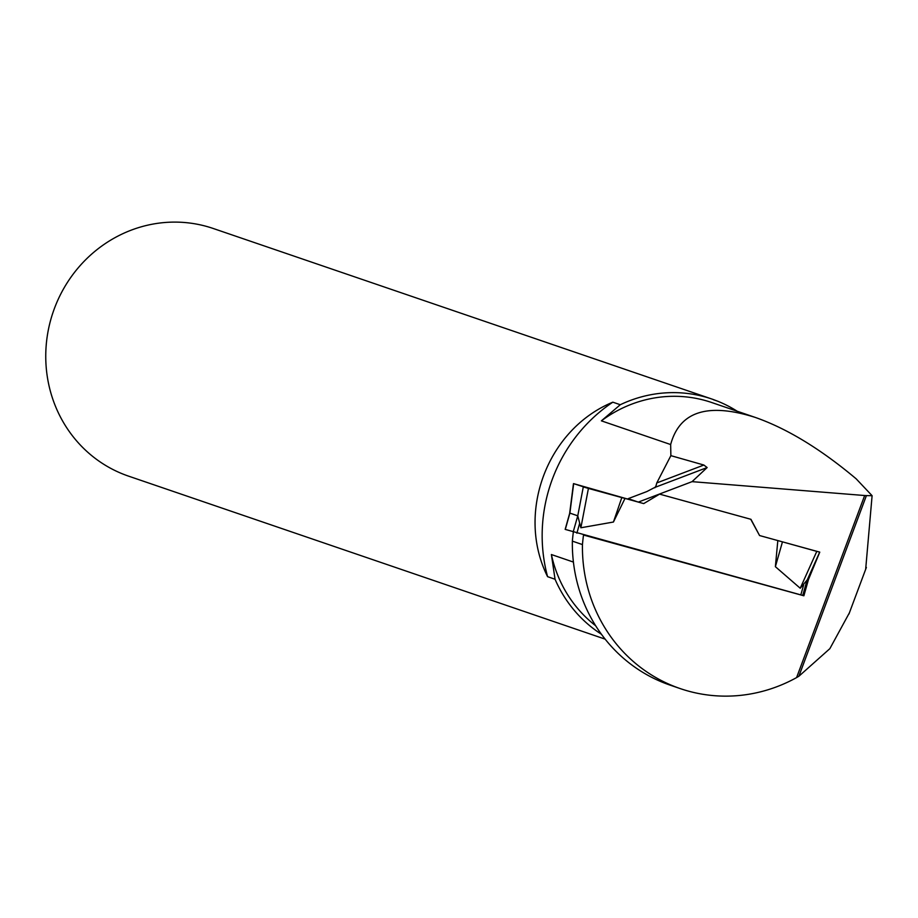 <?xml version="1.0" encoding="UTF-8"?>
<svg xmlns="http://www.w3.org/2000/svg" width="918" height="918" viewBox="0 0 918 918"><rect width="100%" height="100%" fill="white"/><g stroke="black" fill="none" stroke-linecap="round" stroke-linejoin="round"><path stroke-width="1.38" d="M572.362 541.127A154.568 146.995 108.9 0 0 670.129 685.138L680.215 688.592A154.568 146.995 -71.1 0 1 582.448 544.581L572.362 541.127A193.205 183.749 108.9 0 1 573.337 532.165M655.831 486.896L646.834 491.566L628.21 498.646L638.297 502.1L692.057 481.652L707.147 467.549L655.67 487.125L656.772 482.948L703.865 465.036L670.874 455.649L670.656 444.541C679.584 411.425 707.801 402.394 755.33 417.438C787.151 428.603 820.761 449.074 856.173 478.829L872.1 495.697L866.408 495.605L798.867 676.256L829.861 648.659L849.391 612.845M865.663 569.321L872.1 495.697M798.867 676.256L796.595 677.587A154.568 146.995 -71.1 0 1 680.215 688.592M638.297 502.1L643.725 503.592L659.583 494.125L750.947 519.313L759.565 535.538L819.763 552.131L808.483 579.476L803.881 595.793L583.515 535.033A193.205 183.749 108.9 0 0 582.448 544.581M796.595 677.587L864.664 495.525L692.057 481.652M670.656 444.541L601.382 420.846L620.293 404.723L612.834 402.176A154.568 146.995 -71.1 0 0 547.587 576.676L555.046 579.235L551.397 554.541L573.417 562.068M670.874 455.649L656.772 482.948M864.664 495.525L866.408 495.605M605.157 639.146L128.554 476.132A130.861 124.458 -71.1 0 1 53.141 312.028A130.861 124.458 -71.1 0 1 213.251 228.49L711.806 399.009A130.861 124.458 -71.1 0 1 713.114 399.468L717.417 401.097L713.412 399.72M717.417 401.097A130.861 124.458 -71.1 0 1 737.188 411.23M601.405 634.235A130.861 124.458 -71.1 0 1 555.046 579.235M547.587 576.676C515.767 513.082 547.025 429.326 612.834 402.176M620.293 404.723A130.861 124.458 -71.1 0 1 711.806 399.009M595.644 625.732A127.51 121.279 -71.1 0 1 551.397 554.541M601.382 420.846A127.51 121.279 -71.1 0 1 711.702 402.52L755.33 417.438M703.865 465.036L707.147 467.549M803.881 595.793L802.757 595.403L807.014 580.291M808.483 579.476L807.565 579.166M759.565 535.538L750.729 519.255M573.658 483.66L638.079 502.02L625.009 498.417L613.431 522.032L580.876 527.77L577.766 515.813L569.906 513.116L569.585 514.241M573.142 532.107L577.766 515.813L583.297 486.919L587.738 488.227L573.67 483.625L569.883 513.116L565.304 529.422L802.894 595.461L807.347 579.66M819.671 552.223L807.289 579.797L800.232 588.243L816.79 551.374L779.279 540.966M777.821 540.564L775.377 566.681L800.232 588.243M613.431 522.032L621.819 497.59L625.009 498.417M587.738 488.227L621.819 497.59M816.79 551.374L819.682 552.108M819.522 552.051L817.456 551.557M775.377 566.681L782.457 541.872M656.106 485.633A154.568 146.995 108.9 0 0 654.89 487.768M576.883 533.197L579.694 523.203M800.817 594.933L803.64 584.938M588.427 488.41L580.876 527.77M866.374 567.416L848.955 614.016M565.167 529.365L569.653 513.437M569.63 513.552L573.463 483.66"/></g></svg>
